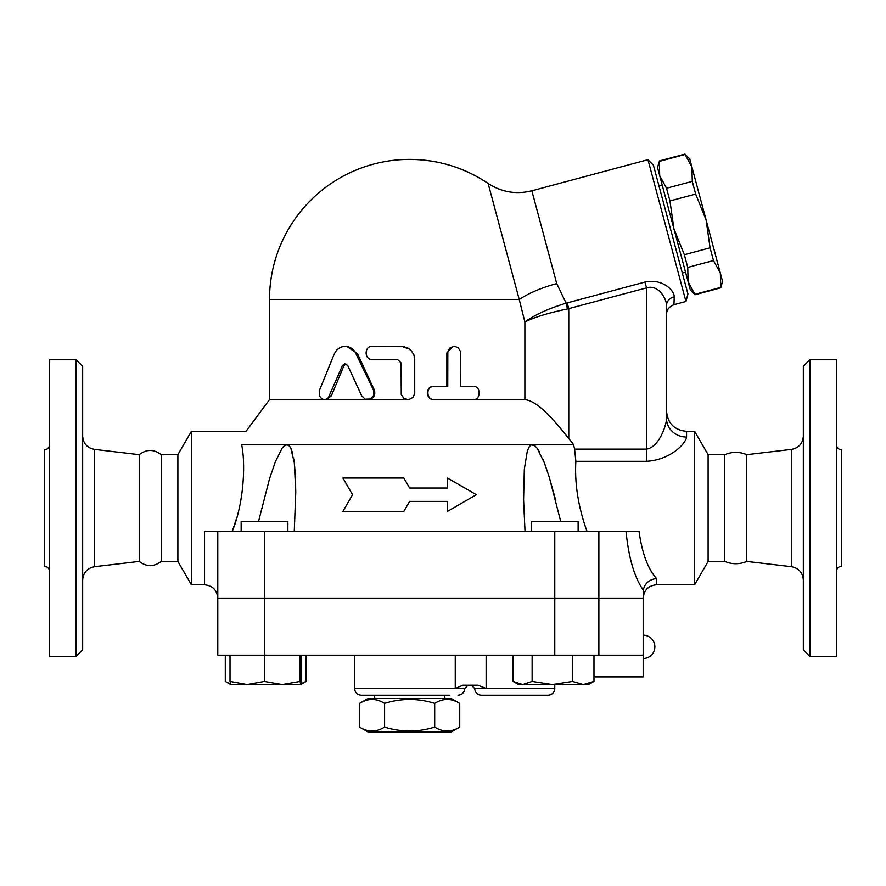 <?xml version="1.0" encoding="UTF-8"?>
<svg xmlns="http://www.w3.org/2000/svg" width="886" height="886" viewBox="0 0 886 886"><rect width="100%" height="100%" fill="white"/><g stroke="black" fill="none" stroke-linecap="round" stroke-linejoin="round"><path stroke-width="1.33" d="M434.683 703.395C417.982 698.179 401.292 698.179 384.59 703.395C376.251 698.179 367.9 698.179 359.55 703.395L359.55 727.085C367.9 732.301 376.251 732.301 384.59 727.085C401.292 732.301 417.982 732.301 434.683 727.085C443.022 732.301 451.373 732.301 459.723 727.085L459.723 703.395C451.373 698.179 443.022 698.179 434.683 703.395L434.683 727.085M459.723 703.395L451.339 698.556L367.934 698.556L359.55 703.395M459.723 727.085L451.339 731.925L367.934 731.925L359.55 727.085M384.59 703.395L384.59 727.085M444.672 695.222L444.672 698.556M836.362 571.603C836.705 568.391 838.477 566.608 841.7 566.265L841.7 449.822C838.466 449.501 836.683 447.729 836.362 444.484M810.003 656.515L836.362 656.515L836.362 359.583L810.003 359.583L810.003 656.515L803.336 649.848L803.336 366.25L810.003 359.583M177.887 561.425L177.887 454.662L191.376 431.316L191.376 584.782L177.887 561.425L161.208 561.425C153.887 567.018 146.567 567.018 139.257 561.425L139.257 454.662L94.448 449.379C87.193 447.928 83.262 443.509 82.664 436.133M626.025 531.401C628.739 558.136 634.465 577.617 643.181 589.832L643.302 589.987C644.842 583.287 649.25 579.466 656.526 578.525C647.932 568.967 642.095 553.263 639.039 531.401L204.444 531.401L204.444 584.782L191.376 584.782M204.444 584.782C212.551 585.58 217.004 590.021 217.79 598.128L643.181 598.128L643.302 589.987M643.181 598.46L217.79 598.46L217.79 655.186L643.181 655.186L643.181 598.46M746.743 561.425C739.433 564.493 732.113 564.493 724.792 561.425L724.792 454.662C732.113 451.605 739.433 451.605 746.743 454.662L746.743 561.425L791.552 566.719C798.773 568.203 802.694 572.622 803.336 579.965M49.638 444.484C49.317 447.729 47.534 449.501 44.3 449.822L44.3 566.265C47.523 566.608 49.295 568.391 49.638 571.603M49.638 656.515L49.638 359.583L75.997 359.583L75.997 656.515L49.638 656.515M75.997 656.515L82.664 649.848L82.664 366.25L75.997 359.583M82.664 579.965C83.306 572.622 87.227 568.203 94.448 566.719L94.448 449.379M139.257 561.425L94.448 566.719M161.208 561.425L161.208 454.662C153.887 449.069 146.567 449.069 139.257 454.662M724.792 561.425L708.113 561.425L708.113 454.662L694.624 431.316L686.561 431.316C674.401 430.12 667.723 423.453 666.538 411.292L666.538 418.524A20.024 18.517 180 0 0 686.561 437.042L686.561 431.316M708.113 561.425L694.624 584.782L694.624 431.316M694.624 584.782L656.526 584.782L656.526 578.525M587.008 531.401C578.281 507.047 574.56 483.678 575.856 461.307L575.856 461.373M666.538 314.353L666.538 305.548A10.012 8.926 0 0 1 674.224 296.865L673.958 304.684C669.008 306.777 666.538 310 666.538 314.353L666.538 418.524C666.294 426.299 658.597 447.375 646.525 449.113L574.593 449.113L575.856 461.307L646.525 461.307C670.68 459.923 686.074 443.21 686.561 437.042M289.689 446.245L286.953 444.661L241.623 444.661C247.615 426.952 247.615 426.952 241.623 444.661C245.544 462.669 244.303 501.753 232.265 531.401M232.287 531.334L236.241 519.285M217.79 598.128L217.79 531.401L217.79 598.128M710.074 247.825L706.131 220.082L720.34 273.109L713.474 260.539L710.074 247.825L684.357 254.725L687.757 267.428L688.112 281.737L673.903 228.71L684.357 254.725M692.265 181.364L691.922 167.055L706.131 220.082L695.665 194.067L692.265 181.364L666.549 188.253L669.949 200.967L673.903 228.71L659.693 175.683L666.549 188.253M720.34 273.109L722.533 281.305L720.783 287.817L720.34 273.109M685.055 154.485L689.718 158.849L691.922 167.055L685.055 154.485L659.35 161.374L659.693 175.683L657.49 167.487L659.35 161.374M695.078 294.717L690.305 289.943L688.112 281.737L695.078 294.717L720.783 287.817M694.967 294.307L720.683 287.418M687.757 267.428L713.474 260.539M669.949 200.967L695.665 194.067M659.018 186.071L662.241 185.207M287.861 531.401L287.861 521.732L241.147 521.732L241.147 531.401M578.126 531.401L578.126 521.732L531.412 521.732L531.412 531.401M282.191 684.546L300.044 681.412L300.742 684.546L247.183 684.546L264.338 681.412L282.191 684.546M301.107 683.627L306.157 681.412L300.742 684.546L301.428 681.412L301.428 655.186M230.714 684.546L230.017 681.412L247.183 684.546L230.692 684.546L226.041 681.855L230.393 683.826M583.265 684.546L593.974 681.412L588.581 684.546L552.343 684.546L572.555 681.412L583.265 684.546M513.116 681.412L518.509 684.546L522.629 684.546L532.132 681.412L552.343 684.546L522.629 684.546L513.116 681.412L513.116 655.186M230.017 655.186L230.017 681.412M264.338 655.186L264.338 681.412M300.044 655.186L300.044 681.412M572.555 655.186L572.555 681.412M532.132 655.186L532.132 681.412M593.974 655.186L593.974 681.412M593.974 676.871L643.181 676.871L643.181 655.186M225.299 655.186L225.299 681.412L226.041 681.855M306.157 655.186L306.157 681.412M486.137 655.186L486.137 688.544L477.942 685.21L462.78 685.21L455.249 688.544L354.588 688.544C354.976 692.597 357.202 694.823 361.255 695.222L449.723 695.222M548.102 695.222L481.364 695.222L548.102 695.222C552.155 694.823 554.37 692.597 554.769 688.544L474.697 688.544L471.363 685.21M342.904 478.019L352.539 494.698L342.904 511.388L403.861 511.388L409.631 501.376L447.474 501.376L447.474 511.388L476.369 494.698L447.474 478.019L447.474 488.031L409.631 488.031L403.861 478.019L342.904 478.019M447.474 511.388L447.474 501.376M342.904 511.388L352.539 494.698M447.474 488.031L447.474 478.019M403.861 478.019L409.631 488.031M361.721 395.865L365.231 399.176L370.226 399.032L373.615 395.521L373.637 390.416L354.71 351.155L351.797 348.386L348.264 346.692L344.477 346.249L340.324 347.301L336.691 350.036L334.354 353.724L319.436 390.416L319.68 396.12L321.441 398.512L323.744 399.564L326.07 399.32L328.396 397.637L342.483 365.453L344.931 363.858L347.689 365.453L361.721 395.865M345.075 346.238L346.581 346.238L357.512 353.724L374.302 390.017C375.742 395.4 373.814 398.6 368.532 399.619L409.022 399.531L413.053 397.338L414.726 393.373L414.714 358.708L413.873 354.876L411.348 350.778L407.914 348.021L402.864 346.348L372.474 346.238C364.013 345.817 364.013 359.993 372.474 359.583L397.681 359.583L401.081 362.917L401.258 394.458L403.75 398.235L407.914 399.619L269.51 399.619L269.51 299.523L519.24 299.523L524.877 321.961C535.155 316.989 549.342 312.658 567.439 308.97L566.132 303.167L567.217 302.89L566.132 303.167C548.478 308.583 534.723 314.851 524.877 321.961L524.877 399.619L434.428 399.619C425.723 400.029 425.723 385.853 434.428 386.274L447.751 386.274L447.84 351.82L449.833 348.032L454.086 346.238L458.228 347.611L460.654 351.82L460.731 386.274L473.257 386.274C481.076 385.853 481.076 400.029 473.257 399.619L434.428 399.619M345.839 363.958L343.912 365.73L331.32 395.865L326.425 399.619M471.773 386.274L460.731 386.274M561.525 429.555L568.768 438.515C554.979 421.448 538.555 401.148 524.877 399.619L433.852 399.619C425.346 400.029 425.346 385.853 433.852 386.274L446.865 386.274L446.865 352.905L453.255 346.238L454.296 346.238M433.852 386.274L434.428 386.274M409.631 399.398L407.914 399.619M373.338 346.238L401.28 346.238L409.631 349.173M531.855 190.789C516.217 194.665 501.642 192.218 488.131 183.446A140.132 140.132 0 0 0 409.631 159.391C438.205 159.58 464.364 167.598 488.131 183.446L519.24 299.523A53.382 16.491 165 0 1 556.718 283.586L531.855 190.789L647.954 159.679L685.952 301.473L673.958 304.684M295.758 492.86L295.47 477.842M295.403 476.17L294.429 463.799M294.252 462.381L293.742 458.837M292.413 452.513L290.874 448.216M258.468 521.732L269.532 478.728L275.358 461.706L282.069 448.294L283.631 446.433L286.953 444.661L288.803 445.348L290.818 448.094L294.307 462.758L295.758 492.051L294.263 531.401M525.01 531.401L523.582 499.505L524.335 469.026L527.336 450.908L529.44 446.433L531.157 444.916L534.336 445.348L537.049 448.094L544.325 462.758L549.287 477.266L560.794 521.732M574.593 449.113L573.596 444.661L568.768 438.515L568.768 308.693L567.217 302.89L644.964 282.058L646.525 287.861C658.597 284.185 666.704 298.97 666.538 305.548L666.538 418.524M286.953 444.661L573.596 444.661M555.81 500.734L549.464 477.842M548.943 476.17L544.724 463.799M544.181 462.381L542.753 458.837M539.773 452.502L537.137 448.216M535.454 446.245L532.309 444.661M567.439 308.97L646.525 287.861L646.525 461.307M566.132 303.167L556.718 283.586M674.224 296.865C674.667 291.018 663.049 278.248 644.964 282.058L645.074 282.036M685.952 301.473L687.946 294.03L653.403 165.128L647.954 159.679M598.881 598.128L598.881 531.401M598.881 598.46L598.881 655.186M746.743 454.662L791.552 449.379L791.552 566.719M468.018 685.21L464.685 688.544L455.249 688.544L455.249 655.186M264.504 598.46L264.504 655.186M554.769 598.46L554.769 655.186M374.302 390.017L373.46 390.017M357.512 353.724L356.261 353.724M331.32 395.865L329.459 395.865M343.912 365.73L342.35 365.73M446.865 352.905L447.751 352.905M554.769 598.128L554.769 531.401M264.504 598.128L264.504 531.401M374.601 695.222L374.601 698.556M791.552 449.379C798.807 447.928 802.738 443.509 803.336 436.133M269.51 399.619L246.031 431.316L191.376 431.316M659.239 160.975L684.956 154.075M682.331 273.087L685.554 272.224M643.181 658.519A11.673 11.673 0 0 0 654.865 646.846A11.673 11.673 0 0 0 643.181 635.162M554.769 684.546L554.769 688.544M474.697 688.544C475.095 692.597 477.31 694.823 481.364 695.222M464.685 688.544C464.286 692.597 462.071 694.823 458.018 695.222M354.588 655.186L354.588 688.544M409.631 159.391A140.132 140.132 0 0 0 269.51 299.523M656.526 584.782C648.419 585.58 643.978 590.021 643.181 598.128M295.758 492.051L295.758 493.203L295.758 492.051M523.515 492.051L523.515 492.86L523.515 492.051M177.887 454.662L161.208 454.662M724.792 454.662L708.113 454.662"/></g></svg>
